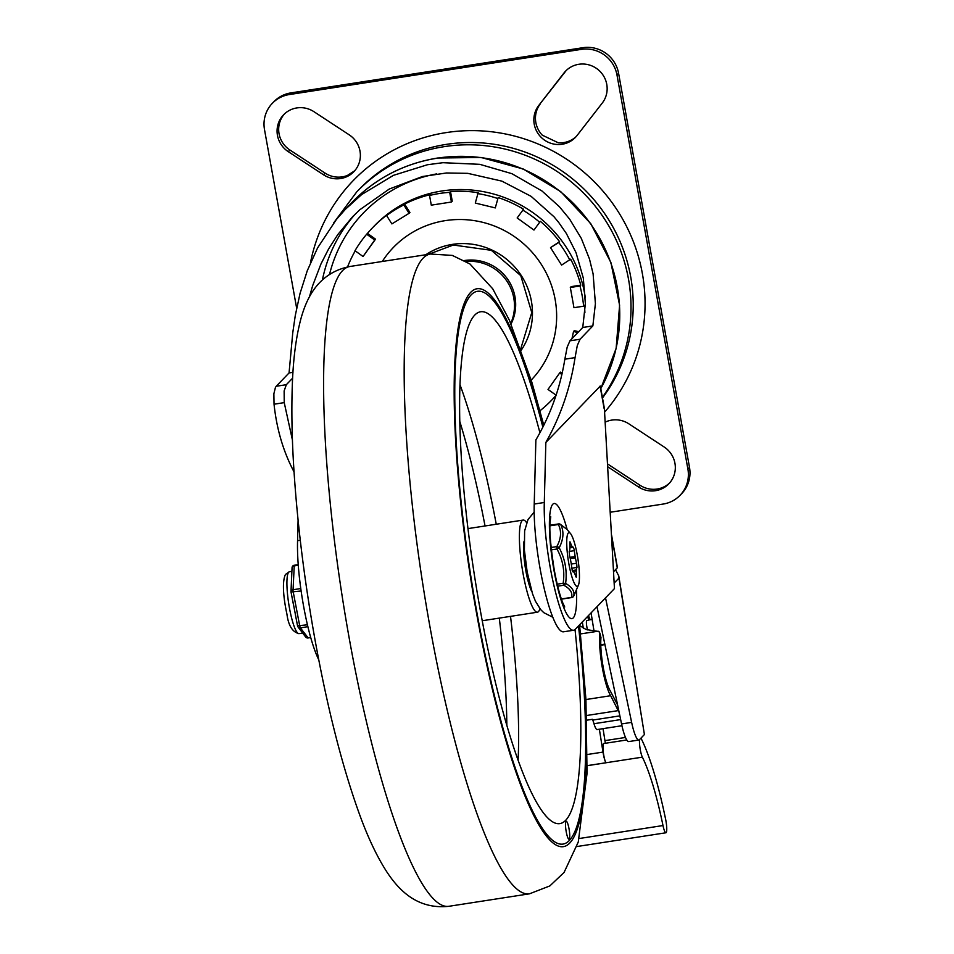 <?xml version="1.0" encoding="UTF-8"?>
<svg xmlns="http://www.w3.org/2000/svg" width="954" height="954" viewBox="0 0 954 954"><rect width="100%" height="100%" fill="white"/><g stroke="black" fill="none" stroke-linecap="round" stroke-linejoin="round"><path stroke-width="1.43" d="M607.543 463.93L640.039 485.264A24.339 23.731 -136.1 0 0 657.163 489.032A24.339 23.731 -136.1 0 0 669.601 482.974M607.698 466.756L638.441 486.922A24.339 23.731 -136.1 0 0 655.553 490.69A24.339 23.731 -136.1 0 0 668.826 483.821A24.339 23.731 -136.1 0 0 664.127 446.973L628.913 423.862A24.339 23.731 -136.1 0 0 611.8 420.094A24.339 23.731 -136.1 0 0 605.158 422.157M566.39 70.346A24.339 23.731 -136.1 0 0 565.567 71.347L538.748 105.477A24.339 23.731 -136.1 0 0 537.388 132.523A24.339 23.731 -136.1 0 0 562.168 144.245A24.339 23.731 -136.1 0 0 575.429 137.376A24.339 23.731 -136.1 0 0 577.039 135.528L602.248 103.068A24.339 23.731 -136.1 0 0 603.608 76.01A24.339 23.731 -136.1 0 0 578.828 64.288A24.339 23.731 -136.1 0 0 565.567 71.156A24.339 23.731 -136.1 0 0 563.969 73.005L538.748 105.477M576.216 136.529A24.339 23.731 43.9 0 1 563.766 142.575A24.339 23.731 43.9 0 1 558.293 142.79L542.289 135.17A24.339 23.731 43.9 0 1 540.358 103.807M284.399 113.991A24.339 23.731 -136.1 0 0 289.873 149.993L325.087 173.103L323.489 174.773A24.339 23.731 -136.1 0 0 340.602 178.541A24.339 23.731 -136.1 0 0 353.862 171.672A24.339 23.731 -136.1 0 0 349.176 134.812L313.961 111.701A24.339 23.731 -136.1 0 0 296.837 107.933A24.339 23.731 -136.1 0 0 283.577 114.802A24.339 23.731 -136.1 0 0 288.275 151.662L323.489 174.773M296.646 308.19L264.496 129.553A31.077 30.289 43.9 0 1 269.493 106.753A31.077 30.289 43.9 0 1 272.319 103.33A31.077 30.289 43.9 0 1 289.265 94.565L581.32 49.369A31.077 30.289 43.9 0 1 604.287 54.938A31.077 30.289 43.9 0 1 616.988 75.008L687.894 469.07A31.077 30.289 43.9 0 1 682.897 491.87A31.077 30.289 43.9 0 1 680.071 495.293A31.077 30.289 43.9 0 1 663.137 504.058L610.31 512.238M680.071 495.293L681.681 493.623A31.077 30.289 -136.1 0 0 684.507 490.213A31.077 30.289 -136.1 0 0 689.504 467.4L618.597 73.339A31.077 30.289 -136.1 0 0 605.885 53.269A31.077 30.289 -136.1 0 0 582.93 47.7L290.863 92.908A31.077 30.289 -136.1 0 0 273.929 101.673L272.319 103.33M354.649 170.826L347.459 175.417A24.339 23.731 43.9 0 1 342.2 176.872A24.339 23.731 43.9 0 1 325.087 173.103M585.339 297.922A124.306 121.17 -136.1 0 0 441.952 190.979A124.306 121.17 -136.1 0 0 374.207 226.038L372.597 227.708A124.306 121.17 -136.1 0 0 367.469 233.384L366.67 234.219L374.731 240.014L363.057 256.507L354.995 250.711A124.306 121.17 43.9 0 1 366.67 234.219M355.222 250.878A124.306 121.17 -136.1 0 0 347.566 266.905M386.585 215.532A124.306 121.17 43.9 0 1 403.804 204.919L409.099 213.302L391.891 223.916L386.585 215.532L387.384 214.698A124.306 121.17 -136.1 0 0 372.597 227.708M570.325 287.476L579.984 285.985A124.306 121.17 43.9 0 1 583.621 306.198L573.962 307.689L570.325 287.476L571.136 286.641L580.783 285.151A124.306 121.17 -136.1 0 0 570.647 259.178L561.596 265.093L550.53 247.611L559.581 241.696A124.306 121.17 -136.1 0 0 540.358 221.316L533.966 230.057L517.151 217.965L523.543 209.236A124.306 121.17 -136.1 0 0 498.167 197.561L495.281 207.912L475.283 203.059L478.169 192.708A124.306 121.17 -136.1 0 0 450.503 191.504L449.692 192.338L451.433 202.021L431.291 205.146L429.55 195.463L430.361 194.628A124.306 121.17 -136.1 0 0 404.603 204.084L403.804 204.919M429.55 195.463A124.306 121.17 43.9 0 1 439.544 193.471A124.306 121.17 43.9 0 1 449.692 192.338M578.684 331.718L574.344 330.656L573.545 331.491L577.885 332.541M571.959 338.706L573.545 331.491M584.897 312.733A124.306 121.17 -136.1 0 0 584.42 305.363L583.621 306.198M540.358 221.316L533.966 230.057M498.167 197.561L495.281 207.912M450.503 191.504L452.244 201.187L451.433 202.021M404.603 204.084L409.91 212.468L409.099 213.302M367.469 233.384L375.53 239.18L363.057 256.507M540 410.745A124.306 121.17 -136.1 0 0 551.734 400.084A124.306 121.17 -136.1 0 0 556.063 395.338M556.122 395.183L548.001 389.447L559.676 372.954L560.475 372.12L562.156 373.324M559.676 372.954L561.882 374.528M375.53 239.18L374.731 240.014M477.37 193.531A124.306 121.17 43.9 0 1 497.368 198.384M522.744 210.071A124.306 121.17 43.9 0 1 539.559 222.151M550.53 247.611L558.782 242.531A124.306 121.17 43.9 0 1 569.848 260.013M559.581 241.696L558.782 242.531M580.783 285.151L579.984 285.985M551.734 400.084L553.344 398.414A124.306 121.17 -136.1 0 0 555.979 395.576M511.046 323.99A44.027 42.918 -136.1 0 0 507.051 278.389A44.027 42.918 -136.1 0 0 464.503 260.525M466.065 261.444A44.027 42.918 43.9 0 1 506.037 279.904A44.027 42.918 43.9 0 1 510.76 323.323M600.34 386.024L604.371 408.443L614.459 588.582L575.298 629.27A75.879 13.595 81.2 0 1 573.581 630.248A75.879 13.595 81.2 0 1 553.821 585.1A75.879 13.595 81.2 0 1 544.305 502.484L545.843 442.453L600.328 386.024M604.371 408.443L614.459 588.582M294.035 471.872C283.362 451.743 276.696 429.193 274.036 404.21L284.232 402.624L284.137 390.937L286.331 384.7L276.231 386.263L275.456 387.348L273.87 393.775L274.036 404.21M276.231 386.263L289.062 372.931L292.747 332.886L295.287 315.488L300.045 293.427L307.26 270.757L317.599 247.873L336.416 219.432L345.42 209.272L361.697 194.533L393.43 175.345L427.487 164.732L442.954 162.693L479.79 164.327L511.928 173.688L541.967 190.979L559.366 206.672L569.645 219.134L581.284 238.345L589.477 258.999L593.102 273.834L595.403 303.646L592.863 325.91L580.044 339.242L569.943 340.805L582.763 327.472L585.362 303.682L583.335 278.186L576.025 252.619L566.378 233.515L558.734 222.509L553.964 216.725L531.08 196.321L501.887 181.129L467.794 173.354L446.52 172.972L422.431 176.526L389.304 189.011L359.789 209.773L352.467 216.88L337.776 234.601L328.581 248.994L320.926 264.043L312.685 285.604L309.382 297.028M569.943 340.805L567.177 347.137L564.851 359.193L575.059 357.619L577.289 345.575L580.044 339.242M573.581 630.248L563.516 631.798A75.879 13.595 -98.8 0 1 543.756 586.65A75.879 13.595 -98.8 0 1 534.228 504.046L535.874 439.937C550.518 414.907 560.177 387.992 564.851 359.193M318.755 659.798A75.879 13.595 -98.8 0 1 297.565 540.668L298.089 520.18M292.639 378.154L286.331 384.7M292.973 372.334L289.062 372.931M284.232 402.624L292.425 440.021M582.763 327.472L592.863 325.91M575.059 357.619C570.432 387.706 560.702 415.98 545.843 442.453M534.228 504.046L544.305 502.484M611.633 535.385L617.417 567.547A10.363 1.383 169.8 0 1 617.286 567.821L613.696 571.553M300.272 540.25L297.565 540.668M640.885 738.193A10.363 1.86 -98.8 0 1 641.422 739.052A138.056 24.744 -98.8 0 1 665.677 819.522A10.363 1.86 -98.8 0 1 666.154 832.639A10.363 1.86 -98.8 0 1 665.928 832.77A10.363 1.86 -98.8 0 1 662.994 825.544A117.342 21.036 81.2 0 0 642.376 757.154A10.363 1.86 -98.8 0 1 639.585 739.541M626.778 739.97L603.81 743.524A10.363 1.86 81.2 0 0 603.572 743.655A10.363 1.86 81.2 0 0 603.286 752.11A10.363 1.86 81.2 0 0 605.873 762.806A12.951 2.325 -98.8 0 1 604.299 758.323A12.951 2.325 -98.8 0 1 603 752.086L599.362 729.226M587.342 629.914L586.722 625.991A5.175 0.93 81.2 0 1 586.412 622.294A5.175 0.93 81.2 0 1 586.805 620.613L589.489 619.85A10.363 1.86 -98.8 0 1 589.465 619.85A10.363 1.86 -98.8 0 1 587.533 616.546M600.781 645.238L604.919 644.594M600.77 644.773L604.824 644.141M583.335 628.364L582.322 621.972M587.27 765.633L642.376 757.154M603.035 728.653L605.361 743.285M596.989 606.732L621.567 723.943A25.901 4.639 81.2 0 0 625.669 737.871A25.901 4.639 81.2 0 0 628.793 741.58L638.87 740.018A25.901 4.639 -98.8 0 1 635.746 736.309A25.901 4.639 -98.8 0 1 631.631 722.381L605.528 597.86M614.34 582.87L618.955 578.088L644.415 734.52L639.454 739.684A25.901 4.639 -98.8 0 1 638.87 740.018M618.955 578.088L618.776 575.966L615.509 569.669M644.415 734.52L618.776 575.966M625.49 737.454L604.943 740.626M591.063 612.885L594.008 630.952M586.877 720.175L592.458 719.304L592.756 720.067A20.714 3.709 -98.8 0 1 593.984 723.716A15.538 2.79 81.2 0 0 594.175 724.348A15.538 2.79 81.2 0 0 597.144 729.56L621.948 725.72M579.662 625.562L586.126 629.545L599.064 631.548L600.972 637.546L599.839 633.062A36.252 6.499 -98.8 0 0 602.165 666.751A36.252 6.499 -98.8 0 0 610.667 695.716L619.158 712.483M600.972 637.546A31.077 5.569 81.2 0 0 603.071 666.488A31.077 5.569 81.2 0 0 610.333 691.018L617.56 704.887M598.182 631.202L580.569 633.921M585.935 699.544L610.667 695.716M586.698 715.5L618.419 710.587M477.083 613.553A279.689 50.133 -98.8 0 1 477.441 291.304A279.689 50.133 -98.8 0 1 542.862 427.177A279.689 50.133 -98.8 0 0 477.441 291.304A279.689 50.133 -98.8 0 0 477.083 613.553A279.689 50.133 -98.8 0 0 563.003 844.087A279.689 50.133 -98.8 0 1 477.083 613.553M578.506 625.931A279.689 50.133 -98.8 0 1 563.003 844.087A279.689 50.133 -98.8 0 0 578.506 625.931M575.035 629.521A258.963 46.412 -98.8 0 1 559.235 823.684A258.963 46.412 -98.8 0 1 480.279 610.155A258.963 46.412 -98.8 0 1 480.017 311.886A258.963 46.412 -98.8 0 1 539.928 432.77M539.904 608.676A46.615 8.359 -98.8 0 1 537.424 612.206A46.615 8.359 -98.8 0 1 523.102 573.783A46.615 8.359 -98.8 0 1 523.162 520.073A46.615 8.359 -98.8 0 1 526.596 522.673M531.879 591.754A28.751 5.152 -98.8 0 1 525.857 570.85A28.751 5.152 -98.8 0 1 524.056 541.228M569.216 839.103A9.063 1.622 -98.8 0 1 569.013 839.222A9.063 1.622 -98.8 0 1 566.116 831.137A9.063 1.622 -98.8 0 1 566.032 821.43A9.063 1.622 -98.8 0 1 566.235 821.311A9.063 1.622 -98.8 0 1 569.133 829.396A9.063 1.622 -98.8 0 1 569.216 839.103A9.063 1.622 -98.8 0 1 569.013 839.222A9.063 1.622 -98.8 0 1 566.116 831.137A9.063 1.622 -98.8 0 1 566.032 821.43A9.063 1.622 -98.8 0 1 566.235 821.311A9.063 1.622 -98.8 0 1 569.133 829.396A9.063 1.622 -98.8 0 1 569.216 839.103M574.308 549.981L573.342 547.214A10.363 1.86 -98.8 0 1 573.08 547.381A10.363 1.86 -98.8 0 1 572.173 546.559A14.238 2.552 81.2 0 0 571.875 546.105A10.363 1.86 -98.8 0 1 570.492 542.754L569.967 541.8L569.788 543.494A10.363 1.86 -98.8 0 1 569.86 548.252A14.238 2.552 81.2 0 0 569.8 549.075A10.363 1.86 -98.8 0 1 569.204 551.603L569.538 555.788A10.363 1.86 -98.8 0 1 570.778 561.19A14.238 2.552 81.2 0 0 571.017 562.478A10.363 1.86 -98.8 0 1 571.804 568.357L572.841 571.804A10.363 1.86 -98.8 0 1 573.104 571.637A10.363 1.86 -98.8 0 1 574.022 572.46A14.238 2.552 81.2 0 0 574.308 572.913A10.363 1.86 -98.8 0 1 575.703 576.264L576.228 577.218L576.395 575.524A10.363 1.86 -98.8 0 1 576.335 570.778A14.238 2.552 81.2 0 0 576.395 569.943A10.363 1.86 -98.8 0 1 576.991 567.415L576.645 563.23A10.363 1.86 -98.8 0 1 575.405 557.828A14.238 2.552 81.2 0 0 575.179 556.54A10.363 1.86 -98.8 0 1 574.38 550.661L574.308 549.981M573.581 596.31A2.588 1.777 -152.2 0 0 573.64 596.202L573.64 596.202A2.588 1.777 -152.2 0 0 573.712 596.023C574.88 591.444 572.173 587.235 565.615 583.395C567.284 570.957 565.138 559.092 559.199 547.775C563.54 539.332 564.088 531.676 560.857 524.795A2.588 2.111 -60.8 0 0 560.248 524.223L560.248 524.223A2.588 2.111 -60.8 0 0 559.557 524.008M568.31 533A27.189 4.877 81.2 0 0 568.894 563.957A27.189 4.877 81.2 0 0 577.874 586.018A27.189 4.877 81.2 0 0 578.458 585.052A27.189 4.877 81.2 0 0 577.909 558.77A27.189 4.877 81.2 0 0 570.48 533.536A27.189 4.877 81.2 0 0 568.31 533M578.458 585.052L573.712 596.023A2.588 2.385 -167.2 0 1 571.541 597.395L571.804 597.526M549.981 525.809L558.388 524.509A2.588 2.051 -24.5 0 1 560.857 524.795L567.058 529.434L570.48 533.536M559.199 547.775A2.588 1.777 -152.2 0 0 556.79 546.606L556.981 549.003L559.199 547.775M565.615 583.395L563.158 583.264L563.754 585.243A2.588 2.111 -60.8 0 0 565.615 583.395M300.772 588.535L292.973 589.751A2.588 1.908 -177.4 0 0 291.375 590.562A2.588 1.908 -177.4 0 0 290.994 591.492A2.588 1.908 -177.4 0 0 291.065 592.005L301.118 590.979M295.716 616.105L292.938 601.7M292.139 568.179A2.588 1.908 2.6 0 1 292.067 567.678A2.588 1.908 2.6 0 1 292.449 566.748A2.588 1.908 2.6 0 1 292.985 566.294A2.588 1.908 2.6 0 1 294.047 565.925L298.268 565.269M293.331 604.013L291.042 592.1A2.588 2.588 0 0 1 290.994 591.492L292.067 567.678A2.588 2.588 0 0 1 294.249 565.233L293.021 590.872L299.735 626.003L300.331 627.863L307.88 626.695M297.612 625.979A2.588 2.421 -37.3 0 0 300.331 627.863L308.178 637.892M565.567 71.347L563.969 73.005M289.873 149.993L288.275 151.662M689.504 467.4L687.894 469.07M582.93 47.7L581.32 49.369M602.379 397.377A160.558 156.504 -136.1 0 0 605.981 221.256A160.558 156.504 -136.1 0 0 444.206 146.654A160.558 156.504 -136.1 0 0 356.701 191.945L333.542 223.069M356.701 191.945L358.895 189.655A160.558 156.504 43.9 0 1 446.412 144.364A160.558 156.504 43.9 0 1 609.141 220.505A160.558 156.504 43.9 0 1 602.487 397.961M604.574 412.14A170.921 166.604 -136.1 0 0 622.64 219.086A170.921 166.604 -136.1 0 0 446.198 132.594A170.921 166.604 -136.1 0 0 310.455 262.815M521.278 350.13A68.724 66.983 -136.1 0 0 521.23 275.479A68.724 66.983 -136.1 0 0 452.506 244.367A68.724 66.983 -136.1 0 0 425.806 254.742M531.199 380.086A95.627 93.218 -136.1 0 0 545.128 270.864A95.627 93.218 -136.1 0 0 445.387 220.612A95.627 93.218 -136.1 0 0 382.28 261.479M616.988 75.008L618.597 73.339M289.265 94.565L290.863 92.908M640.039 485.264L638.441 486.922M600.805 388.612L616.141 348.377L619.599 305.22L610.906 262.529L590.753 223.653L560.737 191.647L523.209 168.989L481.102 157.482L437.707 158.018C404.186 163.48 375.649 178.255 352.074 202.343A156.671 152.723 43.9 0 1 437.481 158.149A156.671 152.723 43.9 0 1 590.538 223.785A156.671 152.723 43.9 0 1 600.793 388.588M567.153 529.553A58.266 10.446 81.2 0 0 551.162 507.385A58.266 10.446 81.2 0 0 554 570.444A58.266 10.446 81.2 0 0 573.247 617.906A58.266 10.446 81.2 0 0 576.478 589.858M604.18 408.825L600.078 386.084M355.711 213.613A146.32 142.623 -136.1 0 0 322.416 279.927M329.547 274.347A141.132 137.579 43.9 0 1 436.646 173.902M611.705 536.804L617.286 567.821M662.994 825.544L579.209 838.518M588.546 615.509A10.363 1.86 81.2 0 0 590.729 619.659L589.512 619.838M603 752.086L587.414 754.495M587.27 765.692L605.873 762.806M631.631 722.381L621.567 723.943M593.984 723.716L620.649 719.59M592.756 720.067L619.873 715.87M448.881 906.3A323.716 58.015 -98.8 0 1 349.438 639.478A323.716 58.015 -98.8 0 1 349.856 266.5L430.421 254.026A323.716 58.015 -98.8 0 0 430.004 627.005A323.716 58.015 -98.8 0 0 529.446 893.826L448.881 906.3C416.147 909.842 397.83 888.496 386.859 871.944C376.591 856.06 367.075 835.728 358.299 810.96C341.675 764.178 327.258 707.212 315.058 640.039C303.873 577.587 296.646 517.927 293.379 461.056C291.876 433.831 291.495 409.123 292.258 386.919C293.057 359.837 295.99 336.977 301.035 318.314C306.508 298.912 317.634 272.963 349.856 266.5M578.935 625.49A282.277 50.598 -98.8 0 1 560.904 846.699A282.277 50.598 -98.8 0 1 476.69 613.982A282.277 50.598 -98.8 0 1 463.477 305.423A282.277 50.598 -98.8 0 1 543.22 426.462M459.995 384.736A254.479 45.613 -98.8 0 1 496.259 524.235M459.792 421.453A244.141 43.753 -98.8 0 1 485.037 525.964M499.3 618.097A244.141 43.753 -98.8 0 1 506.836 725.362M510.521 616.367A254.479 45.613 -98.8 0 1 518.117 760.302M571.291 564.052L576.645 563.23M575.512 575.656L576.395 575.524M557.696 586.173L563.754 585.243C570.194 588.701 572.794 592.744 571.541 597.395L561.369 598.969M558.662 523.937L558.388 524.509C561.703 531.283 561.167 538.64 556.79 546.606L551.09 547.489M551.34 549.874L556.981 549.003C562.884 559.831 564.947 571.255 563.158 583.264L557.208 584.182M570.492 542.754L569.753 542.874M576.335 570.778L572.424 571.374M572.173 570.599L576.395 569.943M576.991 567.415L571.804 568.214M575.405 557.828L570.277 558.615M569.979 557.351L575.179 556.54M574.38 550.661L569.323 551.448M572.173 546.559L569.932 546.904M569.932 546.403L571.875 546.105M307.438 624.81L297.588 625.8M289.456 571.696L285.437 574.475C281.502 582.751 284.149 601.449 286.939 614.161C288.418 625.621 292.449 632.108 299.043 633.635A31.339 5.617 -98.8 0 1 289.217 606.684A31.339 5.617 -98.8 0 1 288.43 572.519A31.339 5.617 -98.8 0 1 289.456 571.696L291.9 571.327M310.682 637.427L307.927 637.856A2.588 2.421 142.7 0 1 305.638 636.974A2.588 2.588 0 0 0 308.094 637.964L310.718 637.558M294.357 565.269L298.22 564.613M520.777 348.735L531.772 312.566L520.777 275.658L491.334 250.318L453.329 245.023L428.549 254.313M352.074 202.343L345.42 209.26M552.807 617.25L543.804 612.683L540.668 609.594L535.444 601.235L532.535 593.805L527.157 571.923L524.402 550.112L524.628 530.901L527.991 519.584L534.168 512.095M564.72 606.982L562.932 603.226C559.879 595.63 556.981 584.516 554.25 569.896C550.494 545.76 549.146 529.494 550.184 521.122L550.756 516.794M576.908 846.544L665.928 832.77M590.729 619.659A10.363 10.363 0 0 0 592.112 619.349M579.579 624.822L585.923 699.27L587.044 773.408L578.267 842.024L564.064 872.457L549.85 885.92L529.446 893.826M543.804 425.281L531.772 381.97L509.376 320.174L492.741 288.823L469.952 263.984L452.303 255.41L430.421 254.026M537.424 612.206L482.235 620.744M523.162 520.073L467.973 528.611M561.429 599.148L571.744 597.55A2.588 2.588 0 0 0 573.64 596.202L575.536 592.184M567.058 529.434L560.248 524.223A2.588 2.588 0 0 0 558.591 523.925L549.993 525.249M573.08 547.381L569.884 547.87M295.263 613.982L297.565 625.907A2.588 2.588 0 0 0 298.042 626.981L305.638 636.974M302.68 633.074L299.043 633.635"/></g></svg>
